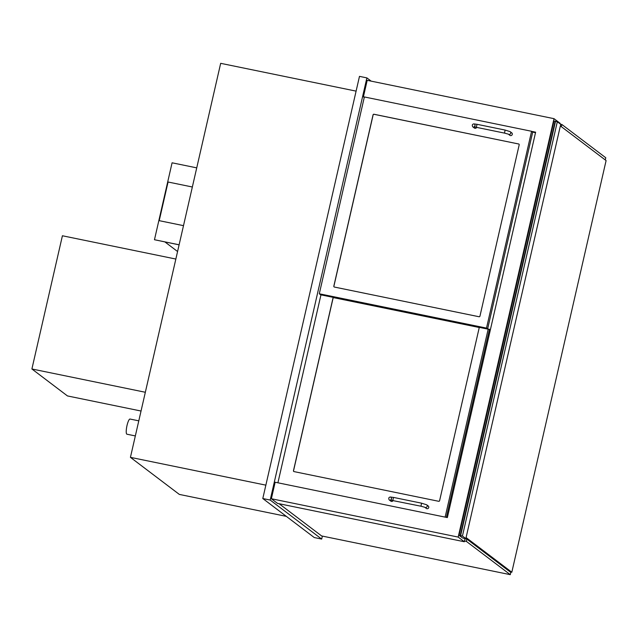 <?xml version="1.0" encoding="UTF-8"?>
<svg xmlns="http://www.w3.org/2000/svg" width="638" height="638" viewBox="0 0 638 638"><rect width="100%" height="100%" fill="white"/><g stroke="black" fill="none" stroke-linecap="round" stroke-linejoin="round"><path stroke-width="0.96" d="M371.18 81.146L366.882 77.892L359.481 76.369L262.792 498.533L314.287 537.555L321.68 539.078L322.365 536.095M262.792 498.533L270.193 500.056L321.68 539.078M366.882 77.892L270.193 500.056M265.863 485.151L130.431 457.35L220.676 63.329L356.1 91.13M130.431 457.35L179.326 494.41L286.326 516.365M364.25 97.478L363.413 96.84L364.354 97.032M531.733 131.388L535.625 132.186L447.358 517.577L275.145 482.232L271.365 498.741L458.188 537.084L554.015 118.676L367.193 80.324L363.413 96.84M560.052 123.828L560.164 123.333L554.015 118.676M271.365 498.741L277.514 503.398L464.336 541.75L465.086 538.472M464.336 541.75L458.188 537.084M466.378 539.022L462.51 537.946L459.073 535.322L462.43 536.04L465.844 538.624L560.722 124.338L557.317 121.762L555.538 121.228L460.66 535.513M460.285 535.442L555.172 121.156L553.991 121.076M490.423 329.519L487.623 328.945L486.507 328.099L531.59 131.276L532.698 132.122L535.505 132.696M487.623 328.945L532.698 132.122M531.59 131.276L364.37 96.952L319.295 293.775L320.627 294.788L490.399 329.639M518.614 143.941A0.774 0.75 127.2 0 1 519.188 144.842L479.951 316.145A0.774 0.75 127.2 0 1 479.042 316.743L334.392 287.052A0.774 0.75 127.2 0 1 333.826 286.151L373.055 114.848A0.774 0.75 127.2 0 1 373.972 114.25L518.694 143.997L374.043 114.306A0.774 0.75 -52.8 0 0 373.134 114.904L333.897 286.207A0.774 0.75 -52.8 0 0 334.137 286.948M319.295 293.775L486.507 328.099M445.133 517.123L488.174 329.176M446.377 517.378L489.418 329.431M320.962 294.852L277.913 482.799M478.524 327.358A0.774 0.75 127.2 0 1 479.09 328.259L439.598 500.694A0.774 0.75 127.2 0 1 438.689 501.293L294.038 471.602A0.774 0.75 127.2 0 1 293.472 470.7L332.956 298.265A0.774 0.75 127.2 0 1 333.873 297.667L478.524 327.358L333.945 297.723A0.774 0.75 -52.8 0 0 333.036 298.321L293.544 470.756A0.774 0.75 -52.8 0 0 293.775 471.498M476.674 127.385A1.547 1.499 127.2 0 1 474.353 128.023L472.798 126.85C471.889 125.287 472.216 124.298 473.763 123.892L477.033 124.314M510.185 131.667L511.74 132.848A1.547 1.499 127.2 0 1 512.003 134.993A1.547 1.499 127.2 0 1 509.866 135.32L508.366 134.171A1.547 1.499 -52.8 0 0 510.472 133.781A1.547 1.499 -52.8 0 0 510.185 131.667L505.121 130.064L477.001 124.298L476.379 127.329L473.986 126.978L475.166 125.853L474.672 124.378M393.128 500.503A1.547 1.499 127.2 0 1 390.815 501.141L389.26 499.961C388.351 498.398 388.67 497.417 390.225 497.002L393.494 497.425M426.639 504.786L428.194 505.966A1.547 1.499 127.2 0 1 428.457 508.103A1.547 1.499 127.2 0 1 426.328 508.43L424.82 507.29A1.547 1.499 -52.8 0 0 426.926 506.899A1.547 1.499 -52.8 0 0 426.639 504.786L421.606 503.199M560.531 124.195L561.847 124.466L605.773 157.761L605.279 159.947M561.847 124.466L561.344 126.659M464.504 541L466.354 541.375L510.288 574.671L321.616 535.944L279.109 503.725M510.288 574.671L510.807 572.422L466.872 539.126L465.022 538.743M466.354 541.375L466.872 539.126M141.038 411.031L67.461 395.935L31.9 368.979L62.412 235.765L175.849 259.052M145.336 392.266L31.9 368.979M135.336 435.929L126.938 434.207A7.736 1.683 -78.4 0 1 126.842 426.288A7.736 1.683 -78.4 0 1 130.048 419.046L138.797 420.841M510.097 571.879L511.82 572.23L606.1 160.577L560.363 125.917M466.083 537.571L511.82 572.23M196.735 167.866L172.085 162.802L154.468 239.729L179.118 244.793M179.103 244.832L154.468 239.729M177.571 251.516L164.899 241.914M159.221 220.668L183.497 225.653L159.213 220.668L168.065 182.013L192.349 186.998M462.43 536.04L557.317 121.762M474.345 126.994A1.547 1.499 127.2 0 1 472.798 126.85M476.379 127.329L504.499 133.103L505.121 130.064M390.807 500.112A1.547 1.499 127.2 0 1 389.26 499.961M392.841 500.447L393.463 497.409L421.574 503.183L420.952 506.213L390.448 500.096L391.628 498.972L391.126 497.496M553.959 121.037L459.073 535.322M504.499 133.103L508.311 134.139M420.952 506.213L424.772 507.25"/></g></svg>
